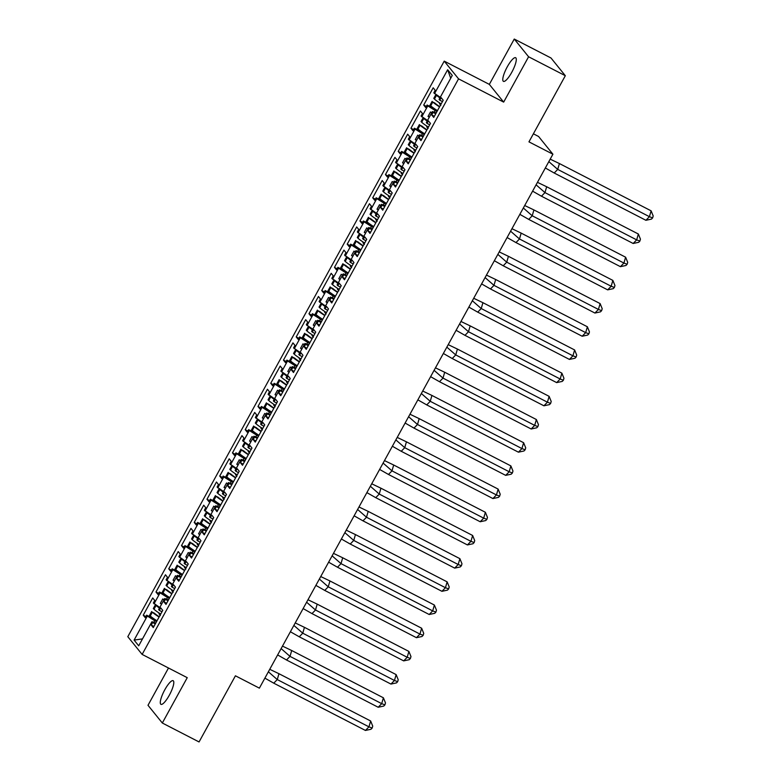 <?xml version="1.0" encoding="UTF-8"?>
<svg xmlns="http://www.w3.org/2000/svg" width="781" height="781" viewBox="0 0 781 781"><rect width="100%" height="100%" fill="white"/><g stroke="black" fill="none" stroke-linecap="round" stroke-linejoin="round"><path stroke-width="1.17" d="M169.282 695.285A13.306 3.27 -62.7 0 0 173.148 680.7A13.306 3.27 -62.7 0 0 164.811 689.76A13.306 3.27 -62.7 0 0 160.954 704.345A13.306 3.27 -62.7 0 0 169.282 695.285M511.77 72.301A13.306 3.27 -62.7 0 0 515.636 57.716A13.306 3.27 -62.7 0 0 507.299 66.776A13.306 3.27 -62.7 0 0 503.442 81.361A13.306 3.27 -62.7 0 0 511.77 72.301M514.259 39.05L489.336 84.387L503.667 102.106L528.591 56.769L514.259 39.05L550.995 57.989L565.327 75.708L528.962 141.859L552.909 154.208L538.587 136.49L533.394 133.805M528.591 56.769L565.327 75.708M168.491 668.009L147.999 705.292L162.321 723.011L199.057 741.95L235.423 675.799L259.38 688.149L552.909 154.208M444.223 61.133L127.811 636.691L142.132 654.419L458.554 78.852L444.223 61.133L489.336 84.387M169.292 598.451L167.456 597.504L166.538 599.164M182.041 575.255L180.206 574.308L179.288 575.978M194.791 552.069L192.956 551.122L192.038 552.792M207.541 528.883L205.706 527.936L204.788 529.596M220.291 505.688L218.455 504.741L217.538 506.41M233.041 482.502L231.196 481.555L230.288 483.224M245.781 459.316L243.945 458.369L243.028 460.029M258.531 436.13L256.695 435.173L255.777 436.843M271.28 412.934L269.445 411.987L268.527 413.657M284.03 389.748L282.195 388.801L281.277 390.461M296.78 366.562L294.945 365.615L294.027 367.275M309.53 343.367L307.685 342.42L306.777 344.089M322.27 320.181L320.435 319.234L319.517 320.903M335.02 296.995L333.184 296.048L332.267 297.707M347.77 273.799L345.934 272.852L345.017 274.522M360.519 250.613L358.684 249.666L357.766 251.336M373.269 227.427L371.434 226.48L370.516 228.14M386.019 204.231L384.174 203.285L383.266 204.954M398.759 181.046L396.924 180.099L396.016 181.768M411.509 157.86L409.674 156.913L408.756 158.572M424.259 134.664L422.423 133.717L421.506 135.386M437.009 111.478L435.173 110.531L434.256 112.2M423.497 136.06L419.661 134.762L413.618 145.754L414.291 146.594L415.677 144.065L417.708 146.584L408.229 163.825L406.198 161.306L407.584 158.777L406.911 157.947L400.868 168.95L401.541 169.78L402.928 167.251L404.968 169.77L395.489 187.01L393.448 184.492L394.835 181.973L394.161 181.133L388.118 192.136L388.792 192.966L390.178 190.437L392.218 192.956L382.739 210.196L380.698 207.687L382.094 205.159L381.421 204.329L375.368 215.322L376.042 216.161L377.428 213.633L379.468 216.152L369.989 233.392L367.949 230.873L369.345 228.345L368.671 227.515L362.618 238.517L363.292 239.347L364.688 236.819L366.719 239.337L357.239 256.578L355.209 254.059L356.595 251.531L355.921 250.701L349.868 261.703L350.542 262.533L351.938 260.005L353.969 262.523L344.489 279.764L342.459 277.255L343.845 274.727L343.171 273.887L337.128 284.889L337.802 285.729L339.188 283.2L341.219 285.709L331.74 302.96L329.709 300.441L331.095 297.912L330.422 297.083L324.379 308.085L325.052 308.915L326.438 306.386L328.469 308.905L318.99 326.146L316.959 323.627L318.345 321.098L317.672 320.269L311.629 331.271L312.302 332.101L313.689 329.572L315.729 332.091L306.25 349.332L304.209 346.823L305.605 344.294L304.932 343.455L298.879 354.457L299.553 355.287L300.939 352.768L302.979 355.277L293.5 372.527L291.459 370.009L292.855 367.48L292.182 366.65L286.129 377.643L286.803 378.482L288.199 375.954L290.229 378.473L280.75 395.713L278.719 393.194L280.106 390.666L279.432 389.836L273.379 400.838L274.053 401.668L275.449 399.14L277.48 401.659L268 418.899L265.97 416.39L267.356 413.862L266.682 413.022L260.639 424.024L261.313 424.854L262.699 422.336L264.73 424.844L255.25 442.095L253.22 439.576L254.606 437.048L253.932 436.218L247.889 447.21L248.563 448.05L249.949 445.521L251.98 448.04L242.5 465.281L240.47 462.762L241.856 460.234L241.183 459.404L235.14 470.406L235.813 471.236L237.199 468.707L239.24 471.226L229.76 488.467L227.72 485.948L229.106 483.429L228.442 482.59L222.39 493.592L223.063 494.422L224.45 491.903L226.49 494.412L217.011 511.662L214.97 509.144L216.366 506.615L215.693 505.785L209.64 516.778L210.314 517.618L211.71 515.089L213.74 517.608L204.261 534.848L202.23 532.33L203.616 529.801L202.943 528.971L196.89 539.974L197.564 540.803L198.96 538.275L200.99 540.794L191.511 558.034L189.48 555.516L190.867 552.997L190.193 552.157L184.15 563.16L184.824 563.989L186.21 561.461L188.241 563.98L178.761 581.23L176.731 578.711L178.117 576.183L177.443 575.353L171.4 586.346L172.074 587.185L173.46 584.657L175.491 587.175L166.011 604.416L163.981 601.897L165.367 599.369L164.693 598.539L158.65 609.541L159.324 610.371L160.71 607.843L162.751 610.361L153.271 627.602L151.231 625.083L152.617 622.555L151.944 621.725L138.706 645.809L134.098 640.098L147.336 616.024L154.706 620.69L153.798 622.359M159.783 607.472L153.359 603L154.755 600.472L152.715 597.953L143.235 615.194L145.276 617.712L146.662 615.184L147.336 616.024M154.033 603.83L160.085 592.828L167.456 597.504M172.533 584.286L166.109 579.805L167.495 577.286L165.465 574.767L155.985 592.008L158.016 594.526L159.412 591.998L160.085 592.828M166.783 580.644L172.835 569.642L180.206 574.308M185.282 561.09L178.859 556.619L180.245 554.09L178.214 551.571L168.735 568.822L170.766 571.331L172.162 568.812L172.835 569.642M179.532 557.449L185.575 546.456L192.956 551.122M198.032 537.904L191.609 533.433L192.995 530.904L190.964 528.386L181.485 545.626L183.515 548.145L184.902 545.616L185.575 546.456M192.282 534.263L198.325 523.26L205.706 527.936M210.782 514.718L204.358 510.237L205.745 507.718L203.714 505.2L194.235 522.44L196.265 524.959L197.652 522.43L198.325 523.26M205.032 511.077L211.075 500.074L218.455 504.741M223.522 491.522L217.098 487.051L218.495 484.523L216.454 482.014L206.975 499.254L209.015 501.773L210.401 499.244L211.075 500.074M217.772 487.881L223.825 476.888L231.196 481.555M236.272 468.336L229.848 463.865L231.244 461.337L229.204 458.818L219.725 476.059L221.765 478.577L223.151 476.049L223.825 476.888M230.522 464.695L236.575 453.693L243.945 458.369M249.022 445.15L242.598 440.679L243.984 438.151L241.954 435.632L232.474 452.873L234.505 455.391L235.901 452.863L236.575 453.693M243.272 441.509L249.324 430.507L256.695 435.173M261.772 421.955L255.348 417.484L256.734 414.955L254.704 412.446L245.224 429.687L247.255 432.205L248.651 429.677L249.324 430.507M256.022 418.323L262.065 407.321L269.445 411.987M274.522 398.769L268.098 394.298L269.484 391.769L267.453 389.25L257.974 406.501L260.005 409.01L261.391 406.481L262.065 407.321M268.771 395.127L274.814 384.125L282.195 388.801M287.271 375.583L280.848 371.112L282.234 368.583L280.203 366.064L270.724 383.305L272.754 385.824L274.141 383.295L274.814 384.125M281.521 371.941L287.564 360.939L294.945 365.615M300.011 352.397L293.597 347.916L294.984 345.387L292.943 342.879L283.464 360.119L285.504 362.638L286.891 360.109L287.564 360.939M294.271 348.756L300.314 337.753L307.685 342.42M312.761 329.201L306.337 324.73L307.734 322.202L305.693 319.683L296.214 336.933L298.254 339.442L299.64 336.923L300.314 337.753M307.011 325.56L313.064 314.567L320.435 319.234M325.511 306.015L319.087 301.544L320.483 299.016L318.443 296.497L308.964 313.737L311.004 316.256L312.39 313.728L313.064 314.567M319.761 302.374L325.814 291.372L333.184 296.048M338.261 282.829L331.837 278.348L333.223 275.82L331.193 273.311L321.713 290.552L323.744 293.07L325.14 290.542L325.814 291.372M332.511 279.188L338.554 268.186L345.934 272.852M351.011 259.634L344.587 255.162L345.973 252.634L343.943 250.115L334.463 267.366L336.494 269.875L337.89 267.356L338.554 268.186M345.261 255.992L351.304 245L358.684 249.666M363.761 236.448L357.337 231.977L358.723 229.448L356.692 226.929L347.213 244.17L349.244 246.689L350.63 244.16L351.304 245M358.01 232.806L364.053 221.804L371.434 226.48M376.501 213.262L370.087 208.781L371.473 206.262L369.433 203.743L359.953 220.984L361.993 223.503L363.38 220.974L364.053 221.804M370.76 209.62L376.803 198.618L384.174 203.285M389.25 190.066L382.827 185.595L384.223 183.066L382.182 180.548L372.703 197.798L374.743 200.307L376.13 197.788L376.803 198.618M383.5 186.425L389.553 175.432L396.924 180.099M402 166.88L395.576 162.409L396.973 159.88L394.932 157.362L385.453 174.602L387.493 177.121L388.879 174.593L389.553 175.432M396.25 163.239L402.303 152.236L409.674 156.913M414.75 143.694L408.326 139.213L409.713 136.695L407.682 134.176L398.203 151.416L400.233 153.935L401.629 151.407L402.303 152.236M409 140.053L415.053 129.05L422.423 133.717M427.5 120.499L421.076 116.027L422.462 113.499L420.432 110.98L410.952 128.23L412.983 130.749L414.379 128.221L415.053 129.05M421.75 116.857L427.793 105.865L435.173 110.531M440.25 97.313L433.826 92.841L435.212 90.313L433.182 87.794L423.702 105.035L425.733 107.553L427.119 105.025L427.793 105.865M434.5 93.671L447.65 69.743L452.267 75.445L439.107 99.382L439.781 100.212L441.177 97.684L443.208 100.202L433.728 117.443L431.698 114.924L433.084 112.405L432.41 111.566L426.367 122.568L427.031 123.398L428.427 120.87L430.458 123.388L420.979 140.639L418.948 138.12L420.334 135.591L419.661 134.762M164.03 599.74L162.76 598.939L160.31 603.401L161.579 604.201M168.53 599.847L164.693 598.539M176.779 576.554L175.51 575.743L173.06 580.205L174.329 581.015M181.28 576.651L177.443 575.353M189.529 553.368L188.26 552.558L185.81 557.019L187.079 557.819M194.02 553.465L190.193 552.157M202.279 530.172L201.01 529.372L198.559 533.833L199.829 534.634M206.77 530.279L202.943 528.971M215.029 506.986L213.76 506.176L211.3 510.637L212.578 511.448M219.52 507.084L215.693 505.785M227.779 483.8L226.5 482.99L224.049 487.451L225.328 488.252M232.269 483.898L228.442 482.59M240.528 460.605L239.25 459.804L236.799 464.265L238.068 465.066M245.019 460.712L241.183 459.404M253.269 437.419L251.999 436.618L249.549 441.07L250.818 441.88M257.769 437.516L253.932 436.218M266.018 414.233L264.749 413.422L262.299 417.884L263.568 418.684M270.519 414.33L266.682 413.022M278.768 391.037L277.499 390.236L275.049 394.698L276.318 395.498M283.259 391.144L279.432 389.836M291.518 367.851L290.249 367.05L287.798 371.502L289.068 372.312M296.009 367.949L292.182 366.65M304.268 344.665L302.989 343.855L300.539 348.316L301.817 349.127M308.759 344.763L304.932 343.455M317.018 321.469L315.739 320.669L313.288 325.13L314.558 325.931M321.508 321.577L317.672 320.269M329.758 298.283L328.489 297.483L326.038 301.935L327.307 302.745M334.258 298.391L330.422 297.083M342.508 275.097L341.238 274.287L338.788 278.749L340.057 279.559M347.008 275.195L343.171 273.887M355.257 251.902L353.988 251.101L351.538 255.563L352.807 256.363M359.748 252.009L355.921 250.701M368.007 228.716L366.738 227.915L364.288 232.367L365.557 233.177M372.498 228.823L368.671 227.515M380.757 205.53L379.488 204.72L377.028 209.181L378.307 209.991M385.248 205.628L381.421 204.329M393.507 182.344L392.228 181.534L389.778 185.995L391.047 186.796M397.998 182.442L394.161 181.133M406.247 159.148L404.978 158.348L402.527 162.809L403.797 163.61M410.747 159.256L406.911 157.947M418.997 135.962L417.728 135.152L415.277 139.614L416.546 140.424M431.747 112.776L430.477 111.966L428.027 116.428L429.296 117.228M436.237 112.874L432.41 111.566M450.725 78.246L447.65 69.743M503.667 102.106L458.554 78.852M162.321 723.011L187.245 677.674L142.132 654.419M156.551 621.637L154.706 620.69M142.523 638.878L134.098 640.098M155.78 623.033L151.944 621.725M426.358 106.411L423.702 105.035M435.749 113.772L433.084 112.405M435.154 109.174L427.119 105.025M434.353 116.301L431.698 114.924M442.446 101.589L439.781 100.212M413.618 129.597L410.952 128.23M400.868 152.793L398.203 151.416M388.118 175.979L385.453 174.602M375.368 199.165L372.703 197.798M362.618 222.36L359.953 220.984M349.868 245.546L347.213 244.17M337.128 268.732L334.463 267.366M324.379 291.928L321.713 290.552M311.629 315.114L308.964 313.737M298.879 338.3L296.214 336.933M286.129 361.496L283.464 360.119M273.379 384.682L270.724 383.305M260.639 407.867L257.974 406.501M247.889 431.053L245.224 429.687M235.14 454.249L232.474 452.873M222.39 477.435L219.725 476.059M209.64 500.621L206.975 499.254M196.89 523.817L194.235 522.44M184.15 547.003L181.485 545.626M171.4 570.189L168.735 568.822M158.65 593.384L155.985 592.008M145.901 616.57L143.235 615.194M422.999 136.968L420.334 135.591M422.404 132.36L414.379 128.221M421.613 139.487L418.948 138.12M429.696 124.775L427.031 123.398M155.282 623.931L152.617 622.555M154.697 619.333L146.662 615.184M153.896 626.46L151.231 625.083M161.989 611.748L159.324 610.371M168.032 600.745L165.367 599.369M167.446 596.137L159.412 591.998M166.646 603.274L163.981 601.897M174.729 588.552L172.074 587.185M180.782 577.559L178.117 576.183M180.186 572.951L172.162 568.812M179.396 580.078L176.731 578.711M187.479 565.366L184.824 563.989M193.532 554.364L190.867 552.997M192.936 549.765L184.902 545.616M192.136 556.892L189.48 555.516M200.229 542.18L197.564 540.803M206.282 531.178L203.616 529.801M205.686 526.57L197.652 522.43M204.886 533.706L202.23 532.33M212.979 518.984L210.314 517.618M219.022 507.992L216.366 506.615M218.436 503.384L210.401 499.244M217.635 510.51L214.97 509.144M225.729 495.798L223.063 494.422M231.772 484.796L229.106 483.429M231.186 480.198L223.151 476.049M230.385 487.324L227.72 485.948M238.478 472.612L235.813 471.236M244.521 461.61L241.856 460.234M243.936 457.002L235.901 452.863M243.135 464.139L240.47 462.762M251.228 449.417L248.563 448.05M257.271 438.424L254.606 437.048M256.685 433.816L248.651 429.677M255.885 440.943L253.22 439.576M263.968 426.231L261.313 424.854M270.021 415.228L267.356 413.862M269.425 410.63L261.391 406.481M268.635 417.757L265.97 416.39M276.718 403.045L274.053 401.668M282.771 392.042L280.106 390.666M282.175 387.435L274.141 383.295M281.375 394.571L278.719 393.194M289.468 379.849L286.803 378.482M295.511 368.857L292.855 367.48M294.925 364.249L286.891 360.109M294.125 371.385L291.459 370.009M302.218 356.663L299.553 355.287M308.261 345.661L305.605 344.294M307.675 341.063L299.64 336.923M306.874 348.189L304.209 346.823M314.968 333.477L312.302 332.101M321.011 322.475L318.345 321.098M320.425 317.867L312.39 313.728M319.624 325.003L316.959 323.627M327.717 310.282L325.052 308.915M333.76 299.289L331.095 297.912M333.175 294.681L325.14 290.542M332.374 301.817L329.709 300.441M340.457 287.096L337.802 285.729M346.51 276.093L343.845 274.727M345.915 271.495L337.89 267.356M345.124 278.622L342.459 277.255M353.207 263.91L350.542 262.533M359.26 252.907L356.595 251.531M358.664 248.299L350.63 244.16M357.864 255.436L355.209 254.059M365.957 240.724L363.292 239.347M372.01 229.721L369.345 228.345M371.414 225.113L363.38 220.974M370.614 232.25L367.949 230.873M378.707 217.528L376.042 216.161M384.75 206.526L382.094 205.159M384.164 201.928L376.13 197.788M383.364 209.054L380.698 207.687M391.457 194.342L388.792 192.966M397.5 183.34L394.835 181.973M396.914 178.742L388.879 174.593M396.113 185.868L393.448 184.492M404.207 171.156L401.541 169.78M410.25 160.154L407.584 158.777M409.664 155.546L401.629 151.407M408.863 162.682L406.198 161.306M416.947 147.96L414.291 146.594M429.365 117.111L428.027 116.428M416.615 140.307L415.277 139.614M403.865 163.493L402.527 162.809M391.115 186.679L389.778 185.995M378.365 209.874L377.028 209.181M365.615 233.06L364.288 232.367M352.875 256.246L351.538 255.563M340.125 279.442L338.788 278.749M327.376 302.628L326.038 301.935M314.626 325.814L313.288 325.13M301.876 349.009L300.539 348.316M289.126 372.195L287.798 371.502M276.376 395.381L275.049 394.698M263.636 418.577L262.299 417.884M250.886 441.763L249.549 441.07M238.137 464.949L236.799 464.265M225.387 488.135L224.049 487.451M212.637 511.33L211.3 510.637M199.887 534.516L198.559 533.833M187.147 557.702L185.81 557.019M174.397 580.898L173.06 580.205M161.647 604.084L160.31 603.401M435.886 94.55L433.777 98.396L434.451 99.06A18.764 1.962 28.8 0 0 441.177 103.902M439.918 97.908A18.764 1.962 -151.2 0 1 436.54 95.262L438.678 96.336A16.206 1.689 28.8 0 0 440.123 97.547M437.458 110.658A18.764 1.962 -151.2 0 1 430.731 105.816L430.272 106.655M430.731 105.816L432.82 102.028A18.764 1.962 28.8 0 0 439.537 106.87M545.343 167.974L554.207 173.011L557.722 169.409L548.838 161.628M559.411 163.551L651.11 210.831L649.421 216.688L652.633 217.899L651.461 219.1L645.907 220.291L649.421 216.688L557.722 169.409L559.411 163.551L550.195 159.148M645.907 220.291L554.207 173.011M439.752 102.985L439.42 103.6L440.835 105.357M651.11 210.831L653.189 215.946L652.633 217.899M436.657 95.038L434.451 99.06M432.82 102.028L434.958 103.102A16.206 1.689 28.8 0 0 439.693 106.597M429.462 106.236L432.137 101.374M423.136 117.746L421.027 121.592L421.701 122.246A18.764 1.962 28.8 0 0 428.427 127.088M427.168 121.094A18.764 1.962 -151.2 0 1 423.79 118.458L425.928 119.522A16.206 1.689 28.8 0 0 427.373 120.733M424.708 133.854A18.764 1.962 -151.2 0 1 417.981 129.011L417.523 129.841M417.981 129.011L420.071 125.214A18.764 1.962 28.8 0 0 426.797 130.056M532.603 191.16L541.467 196.207L544.972 192.604L536.088 184.814M546.661 186.747L638.36 234.017L636.671 239.874L639.883 241.095L638.712 242.295L633.157 243.477L636.671 239.874L544.972 192.604L546.661 186.747L537.455 182.334M633.157 243.477L541.467 196.207M427.002 126.18L426.67 126.786L428.086 128.543M638.36 234.017L640.44 239.142L639.883 241.095M423.907 118.234L421.701 122.246M420.071 125.214L422.209 126.288A16.206 1.689 28.8 0 0 426.943 129.783M416.712 129.421L419.387 124.56M410.396 140.931L408.278 144.778L408.951 145.432A18.764 1.962 28.8 0 0 415.677 150.274M414.428 144.29A18.764 1.962 -151.2 0 1 411.04 141.644L413.178 142.708A16.206 1.689 28.8 0 0 414.623 143.919M411.958 157.04A18.764 1.962 -151.2 0 1 405.241 152.197L404.783 153.027M405.241 152.197L407.321 148.41A18.764 1.962 28.8 0 0 414.047 153.252M519.853 214.345L528.717 219.393L532.232 215.79L523.338 208M533.911 209.933L625.61 257.203L623.921 263.06L627.133 264.281L625.962 265.481L620.407 266.663L623.921 263.06L532.232 215.79L533.911 209.933L524.705 205.52M620.407 266.663L528.717 219.393M414.252 149.366L413.92 149.981L415.336 151.729M625.61 257.203L627.699 262.328L627.133 264.281M411.157 141.42L408.951 145.432M407.321 148.41L409.459 149.474A16.206 1.689 28.8 0 0 414.194 152.969M403.972 152.617L406.647 147.746M397.646 164.117L395.528 167.964L396.211 168.628A18.764 1.962 28.8 0 0 402.928 173.47M401.678 167.476A18.764 1.962 -151.2 0 1 398.29 164.83L400.428 165.904A16.206 1.689 28.8 0 0 401.873 167.114M399.208 180.226A18.764 1.962 -151.2 0 1 392.492 175.383L392.033 176.223M392.492 175.383L394.571 171.595A18.764 1.962 28.8 0 0 401.297 176.438M507.103 237.531L515.968 242.579L519.482 238.976L510.589 231.196M521.171 233.119L612.86 280.399L611.172 286.256L614.383 287.467L613.212 288.667L607.657 289.858L611.172 286.256L519.482 238.976L521.171 233.119L511.955 228.716M607.657 289.858L515.968 242.579M401.512 172.552L401.17 173.167L402.586 174.924M612.86 280.399L614.95 285.514L614.383 287.467M398.417 164.606L396.211 168.628M394.571 171.595L396.709 172.669A16.206 1.689 28.8 0 0 401.454 176.164M391.222 175.803L393.897 170.941M384.896 187.313L382.778 191.16L383.461 191.814A18.764 1.962 28.8 0 0 390.188 196.656M388.928 190.662A18.764 1.962 -151.2 0 1 385.541 188.026L387.679 189.09A16.206 1.689 28.8 0 0 389.123 190.3M386.468 203.421A18.764 1.962 -151.2 0 1 379.742 198.579L379.283 199.409M379.742 198.579L381.821 194.781A18.764 1.962 28.8 0 0 388.547 199.624M494.353 260.727L503.218 265.774L506.732 262.172L497.839 254.381M508.421 256.314L600.111 303.584L598.422 309.442L601.634 310.653L600.462 311.853L594.917 313.044L598.422 309.442L506.732 262.172L508.421 256.314L499.205 251.902M594.917 313.044L503.218 265.774M388.762 195.748L388.421 196.353L389.846 198.11M600.111 303.584L602.2 308.7L601.634 310.653M385.668 187.801L383.461 191.814M381.821 194.781L383.969 195.855A16.206 1.689 28.8 0 0 388.704 199.35M378.473 198.989L381.148 194.127M372.146 210.499L370.028 214.345L370.711 215A18.764 1.962 28.8 0 0 377.438 219.842M376.178 213.857A18.764 1.962 -151.2 0 1 372.791 211.212L374.939 212.276A16.206 1.689 28.8 0 0 376.374 213.486M373.718 226.607A18.764 1.962 -151.2 0 1 366.992 221.765L366.533 222.595M366.992 221.765L369.071 217.977A18.764 1.962 28.8 0 0 375.798 222.819M481.604 283.913L490.468 288.96L493.982 285.358L485.089 277.567M495.671 279.5L587.371 326.77L585.682 332.628L588.884 333.848L587.712 335.049L582.167 336.23L585.682 332.628L493.982 285.358L495.671 279.5L486.456 275.088M582.167 336.23L490.468 288.96M376.012 218.934L375.671 219.549L377.096 221.296M587.371 326.77L589.45 331.896L588.884 333.848M372.918 210.987L370.711 215M369.071 217.977L371.219 219.041A16.206 1.689 28.8 0 0 375.954 222.536M365.723 222.185L368.398 217.313M359.397 233.685L357.288 237.531L357.962 238.185A18.764 1.962 28.8 0 0 364.688 243.037M363.429 237.043A18.764 1.962 -151.2 0 1 360.041 234.398L362.189 235.471A16.206 1.689 28.8 0 0 363.634 236.682M360.968 249.793A18.764 1.962 -151.2 0 1 354.242 244.951L353.783 245.79M354.242 244.951L356.331 241.163A18.764 1.962 28.8 0 0 363.048 246.005M468.854 307.099L477.718 312.146L481.233 308.544L472.349 300.763M482.922 302.686L574.621 349.956L572.932 355.824L576.144 357.034L574.972 358.235L569.417 359.416L572.932 355.824L481.233 308.544L482.922 302.686L473.706 298.274M569.417 359.416L477.718 312.146M363.263 242.12L362.931 242.735L364.346 244.492M574.621 349.956L576.7 355.082L576.144 357.034M360.168 234.173L357.962 238.185M356.331 241.163L358.469 242.227A16.206 1.689 28.8 0 0 363.204 245.732M352.973 245.371L355.648 240.509M346.647 256.881L344.538 260.717L345.212 261.381A18.764 1.962 28.8 0 0 351.938 266.223M350.679 260.229A18.764 1.962 -151.2 0 1 347.301 257.593L349.439 258.657A16.206 1.689 28.8 0 0 350.884 259.868M348.219 272.989A18.764 1.962 -151.2 0 1 341.492 268.147L341.033 268.976M341.492 268.147L343.581 264.349A18.764 1.962 28.8 0 0 350.308 269.191M456.114 330.295L464.978 335.342L468.483 331.74L459.599 323.949M470.172 325.882L561.871 373.152L560.182 379.01L563.394 380.22L562.222 381.421L556.668 382.612L560.182 379.01L468.483 331.74L470.172 325.882L460.966 321.469M556.668 382.612L464.978 335.342M350.513 265.306L350.181 265.921L351.596 267.678M561.871 373.152L563.95 378.268L563.394 380.22M347.418 257.369L345.212 261.381M343.581 264.349L345.719 265.423A16.206 1.689 28.8 0 0 350.454 268.918M340.223 268.557L342.898 263.695M333.897 280.067L331.788 283.913L332.462 284.567A18.764 1.962 28.8 0 0 339.188 289.409M337.929 283.425A18.764 1.962 -151.2 0 1 334.551 280.779L336.689 281.843A16.206 1.689 28.8 0 0 338.134 283.054M335.469 296.175A18.764 1.962 -151.2 0 1 328.742 291.333L328.293 292.162M328.742 291.333L330.832 287.545A18.764 1.962 28.8 0 0 337.558 292.387M443.364 353.481L452.228 358.528L455.733 354.925L446.849 347.135M457.422 349.068L549.121 396.338L547.432 402.195L550.644 403.416L549.473 404.617L543.918 405.798L547.432 402.195L455.733 354.925L457.422 349.068L448.216 344.655M543.918 405.798L452.228 358.528M337.763 288.501L337.431 289.116L338.847 290.864M549.121 396.338L551.201 401.463L550.644 403.416M334.668 280.555L332.462 284.567M330.832 287.545L332.97 288.609A16.206 1.689 28.8 0 0 337.704 292.104M327.483 291.752L330.158 286.881M321.157 303.253L319.038 307.099L319.712 307.753A18.764 1.962 28.8 0 0 326.438 312.595M325.189 306.611A18.764 1.962 -151.2 0 1 321.801 303.965L323.939 305.039A16.206 1.689 28.8 0 0 325.384 306.25M322.719 319.361A18.764 1.962 -151.2 0 1 316.002 314.518L315.544 315.358M316.002 314.518L318.082 310.731A18.764 1.962 28.8 0 0 324.808 315.573M430.614 376.667L439.478 381.714L442.993 378.111L434.099 370.331M444.682 372.254L536.371 419.524L534.682 425.381L537.894 426.602L536.723 427.803L531.168 428.984L534.682 425.381L442.993 378.111L444.682 372.254L435.466 367.841M531.168 428.984L439.478 381.714M325.023 311.687L324.681 312.302L326.097 314.06M536.371 419.524L538.46 424.649L537.894 426.602M321.928 303.741L319.712 307.753M318.082 310.731L320.22 311.795A16.206 1.689 28.8 0 0 324.955 315.299M314.733 314.938L317.408 310.077M308.407 326.438L306.289 330.285L306.972 330.949A18.764 1.962 28.8 0 0 313.689 335.791M312.439 329.797A18.764 1.962 -151.2 0 1 309.051 327.151L311.189 328.225A16.206 1.689 28.8 0 0 312.634 329.436M309.979 342.556A18.764 1.962 -151.2 0 1 303.253 337.714L302.794 338.544M303.253 337.714L305.332 333.917A18.764 1.962 28.8 0 0 312.058 338.759M417.864 399.862L426.729 404.9L430.243 401.307L421.349 393.517M431.932 395.44L523.621 442.72L521.933 448.577L525.144 449.788L523.973 450.988L518.428 452.179L521.933 448.577L430.243 401.307L431.932 395.44L422.716 391.037M518.428 452.179L426.729 404.9M312.273 334.873L311.931 335.488L313.357 337.246M523.621 442.72L525.711 447.835L525.144 449.788M309.178 326.927L306.972 330.949M305.332 333.917L307.48 334.99A16.206 1.689 28.8 0 0 312.215 338.485M301.983 338.124L304.658 333.262M295.657 349.634L293.539 353.481L294.222 354.135A18.764 1.962 28.8 0 0 300.949 358.977M299.689 352.983A18.764 1.962 -151.2 0 1 296.302 350.347L298.449 351.411A16.206 1.689 28.8 0 0 299.884 352.621M297.229 365.742A18.764 1.962 -151.2 0 1 290.503 360.9L290.044 361.73M290.503 360.9L292.582 357.112A18.764 1.962 28.8 0 0 299.308 361.954M405.114 423.048L413.979 428.095L417.493 424.493L408.6 416.703M419.182 418.636L510.872 465.906L509.192 471.763L512.395 472.983L511.223 474.184L505.678 475.365L509.192 471.763L417.493 424.493L419.182 418.636L409.966 414.223M505.678 475.365L413.979 428.095M299.523 358.069L299.182 358.684L300.607 360.431M510.872 465.906L512.961 471.031L512.395 472.983M296.429 350.122L294.222 354.135M292.582 357.112L294.73 358.176A16.206 1.689 28.8 0 0 299.465 361.671M289.234 361.32L291.909 356.448M282.907 372.82L280.799 376.667L281.472 377.321A18.764 1.962 28.8 0 0 288.199 382.163M286.939 376.178A18.764 1.962 -151.2 0 1 283.552 373.533L285.7 374.607A16.206 1.689 28.8 0 0 287.144 375.817M284.479 388.928A18.764 1.962 -151.2 0 1 277.753 384.086L277.294 384.926M277.753 384.086L279.842 380.298A18.764 1.962 28.8 0 0 286.559 385.14M392.365 446.234L401.229 451.281L404.743 447.679L395.86 439.898M406.432 441.821L498.132 489.091L496.443 494.949L499.645 496.169L498.483 497.37L492.928 498.551L496.443 494.949L404.743 447.679L406.432 441.821L397.217 437.409M492.928 498.551L401.229 451.281M286.773 381.255L286.442 381.87L287.857 383.627M498.132 489.091L500.211 494.217L499.645 496.169M283.679 373.308L281.472 377.321M279.842 380.298L281.98 381.362A16.206 1.689 28.8 0 0 286.715 384.867M276.484 384.506L279.159 379.644M270.158 396.006L268.049 399.852L268.723 400.516A18.764 1.962 28.8 0 0 275.449 405.359M274.19 399.364A18.764 1.962 -151.2 0 1 270.812 396.719L272.95 397.793A16.206 1.689 28.8 0 0 274.395 399.003M271.729 412.124A18.764 1.962 -151.2 0 1 265.003 407.282L264.544 408.112M265.003 407.282L267.092 403.484A18.764 1.962 28.8 0 0 273.819 408.326M379.625 469.43L388.489 474.467L391.994 470.865L383.11 463.084M393.683 465.007L485.382 512.287L483.693 518.145L486.905 519.355L485.733 520.556L480.178 521.747L483.693 518.145L391.994 470.865L393.683 465.007L384.477 460.605M480.178 521.747L388.489 474.467M274.024 404.441L273.692 405.056L275.107 406.813M485.382 512.287L487.461 517.403L486.905 519.355M270.929 396.494L268.723 400.516M267.092 403.484L269.23 404.558A16.206 1.689 28.8 0 0 273.965 408.053M263.734 407.692L266.409 402.83M257.408 419.202L255.299 423.048L255.973 423.702A18.764 1.962 28.8 0 0 262.699 428.544M261.44 422.55A18.764 1.962 -151.2 0 1 258.062 419.914L260.2 420.979A16.206 1.689 28.8 0 0 261.645 422.189M258.98 435.31A18.764 1.962 -151.2 0 1 252.253 430.468L251.794 431.297M252.253 430.468L254.342 426.68A18.764 1.962 28.8 0 0 261.069 431.522M366.875 492.616L375.739 497.663L379.244 494.061L370.36 486.27M380.933 488.203L472.632 535.473L470.943 541.331L474.155 542.551L472.983 543.752L467.428 544.933L470.943 541.331L379.244 494.061L380.933 488.203L371.727 483.79M467.428 544.933L375.739 497.663M261.274 427.637L260.942 428.242L262.357 429.999M472.632 535.473L474.711 540.598L474.155 542.551M258.179 419.69L255.973 423.702M254.342 426.68L256.48 427.744A16.206 1.689 28.8 0 0 261.215 431.239M250.994 430.878L253.659 426.016M244.668 442.388L242.549 446.234L243.223 446.888A18.764 1.962 28.8 0 0 249.949 451.73M248.7 445.746A18.764 1.962 -151.2 0 1 245.312 443.1L247.45 444.174A16.206 1.689 28.8 0 0 248.895 445.375M246.23 458.496A18.764 1.962 -151.2 0 1 239.513 453.654L239.054 454.493M239.513 453.654L241.593 449.866A18.764 1.962 28.8 0 0 248.319 454.708M354.125 515.802L362.989 520.849L366.504 517.247L357.61 509.466M368.193 511.389L459.882 558.659L458.193 564.517L461.405 565.737L460.234 566.938L454.679 568.119L458.193 564.517L366.504 517.247L368.193 511.389L358.977 506.976M454.679 568.119L362.989 520.849M248.534 450.822L248.192 451.438L249.608 453.195M459.882 558.659L461.971 563.784L461.405 565.737M245.439 442.876L243.223 446.888M241.593 449.866L243.731 450.93A16.206 1.689 28.8 0 0 248.465 454.425M238.244 454.073L240.919 449.212M231.918 465.574L229.799 469.42L230.483 470.084A18.764 1.962 28.8 0 0 237.199 474.926M235.95 468.932A18.764 1.962 -151.2 0 1 232.562 466.286L234.7 467.36A16.206 1.689 28.8 0 0 236.145 468.571M233.49 481.682A18.764 1.962 -151.2 0 1 226.763 476.84L226.305 477.679M226.763 476.84L228.843 473.052A18.764 1.962 28.8 0 0 235.569 477.894M341.375 538.997L350.239 544.035L353.754 540.432L344.86 532.652M355.443 534.575L447.132 581.855L445.443 587.712L448.655 588.923L447.484 590.124L441.939 591.315L445.443 587.712L353.754 540.432L355.443 534.575L346.227 530.172M441.939 591.315L350.239 544.035M235.784 474.008L235.442 474.623L236.858 476.381M447.132 581.855L449.221 586.97L448.655 588.923M232.689 466.062L230.483 470.084M228.843 473.052L230.991 474.126A16.206 1.689 28.8 0 0 235.725 477.621M225.494 477.259L228.169 472.398M219.168 488.769L217.05 492.616L217.733 493.27A18.764 1.962 28.8 0 0 224.459 498.112M223.2 492.118A18.764 1.962 -151.2 0 1 219.812 489.482L221.96 490.546A16.206 1.689 28.8 0 0 223.395 491.757M220.74 504.877A18.764 1.962 -151.2 0 1 214.014 500.035L213.555 500.865M214.014 500.035L216.093 496.238A18.764 1.962 28.8 0 0 222.819 501.08M328.625 562.183L337.49 567.231L341.004 563.628L332.11 555.838M342.693 557.771L434.382 605.041L432.694 610.898L435.905 612.119L434.734 613.319L429.189 614.501L432.694 610.898L341.004 563.628L342.693 557.771L333.477 553.358M429.189 614.501L337.49 567.231M223.034 497.204L222.692 497.809L224.118 499.567M434.382 605.041L436.472 610.166L435.905 612.119M219.939 489.257L217.733 493.27M216.093 496.238L218.241 497.312A16.206 1.689 28.8 0 0 222.975 500.806M212.744 500.445L215.419 495.584M206.418 511.955L204.31 515.802L204.983 516.456A18.764 1.962 28.8 0 0 211.71 521.298M210.45 515.314A18.764 1.962 -151.2 0 1 207.063 512.668L209.21 513.732A16.206 1.689 28.8 0 0 210.655 514.943M207.99 528.063A18.764 1.962 -151.2 0 1 201.264 523.221L200.805 524.051M201.264 523.221L203.353 519.433A18.764 1.962 28.8 0 0 210.069 524.276M315.875 585.369L324.74 590.416L328.254 586.814L319.37 579.033M329.943 580.957L421.642 628.227L419.953 634.084L423.156 635.304L421.994 636.505L416.439 637.687L419.953 634.084L328.254 586.814L329.943 580.957L320.727 576.544M416.439 637.687L324.74 590.416M210.284 520.39L209.952 521.005L211.368 522.753M421.642 628.227L423.722 633.352L423.156 635.304M207.19 512.443L204.983 516.456M203.353 519.433L205.491 520.497A16.206 1.689 28.8 0 0 210.226 523.992M199.995 523.641L202.669 518.769M193.668 535.141L191.56 538.988L192.233 539.651A18.764 1.962 28.8 0 0 198.96 544.494M197.7 538.5A18.764 1.962 -151.2 0 1 194.323 535.854L196.461 536.928A16.206 1.689 28.8 0 0 197.905 538.138M195.24 551.249A18.764 1.962 -151.2 0 1 188.514 546.407L188.055 547.247M188.514 546.407L190.603 542.619A18.764 1.962 28.8 0 0 197.32 547.461M303.135 608.565L311.99 613.602L315.504 610L306.621 602.219M317.193 604.143L408.893 651.422L407.204 657.28L410.415 658.49L409.244 659.691L403.689 660.882L407.204 657.28L315.504 610L317.193 604.143L307.978 599.74M403.689 660.882L311.99 613.602M197.534 543.576L197.202 544.191L198.618 545.948M408.893 651.422L410.972 656.538L410.415 658.49M194.44 535.629L192.233 539.651M190.603 542.619L192.741 543.693A16.206 1.689 28.8 0 0 197.476 547.188M187.245 546.827L189.92 541.965M180.919 558.337L178.81 562.183L179.484 562.837A18.764 1.962 28.8 0 0 186.21 567.68M184.951 561.685A18.764 1.962 -151.2 0 1 181.573 559.05L183.711 560.114A16.206 1.689 28.8 0 0 185.156 561.324M182.49 574.445A18.764 1.962 -151.2 0 1 175.764 569.603L175.305 570.433M175.764 569.603L177.853 565.805A18.764 1.962 28.8 0 0 184.58 570.647M290.386 631.751L299.25 636.798L302.755 633.196L293.871 625.405M304.444 627.338L396.143 674.608L394.454 680.466L397.666 681.686L396.494 682.887L390.939 684.068L394.454 680.466L302.755 633.196L304.444 627.338L295.238 622.926M390.939 684.068L299.25 636.798M184.785 566.772L184.453 567.377L185.868 569.134M396.143 674.608L398.222 679.734L397.666 681.686M181.69 558.825L179.484 562.837M177.853 565.805L179.991 566.879A16.206 1.689 28.8 0 0 184.726 570.374M174.505 570.013L177.17 565.151M168.179 581.523L166.06 585.369L166.734 586.023A18.764 1.962 28.8 0 0 173.46 590.866M172.21 584.881A18.764 1.962 -151.2 0 1 168.823 582.236L170.961 583.3A16.206 1.689 28.8 0 0 172.406 584.51M169.741 597.631A18.764 1.962 -151.2 0 1 163.024 592.789L162.565 593.619M163.024 592.789L165.103 589.001A18.764 1.962 28.8 0 0 171.83 593.843M277.636 654.937L286.5 659.984L290.015 656.382L281.121 648.591M291.704 650.524L383.393 697.794L381.704 703.652L384.916 704.872L383.744 706.073L378.189 707.254L381.704 703.652L290.015 656.382L291.704 650.524L282.488 646.112M378.189 707.254L286.5 659.984M172.045 589.958L171.703 590.573L173.118 592.32M383.393 697.794L385.482 702.92L384.916 704.872M168.95 582.011L166.734 586.023M165.103 589.001L167.241 590.065A16.206 1.689 28.8 0 0 171.976 593.56M161.755 593.209L164.43 588.337M155.429 604.709L153.31 608.555L153.994 609.219A18.764 1.962 28.8 0 0 160.71 614.061M159.461 608.067A18.764 1.962 -151.2 0 1 156.073 605.421L158.211 606.495A16.206 1.689 28.8 0 0 159.656 607.706M157.001 620.817A18.764 1.962 -151.2 0 1 150.274 615.975L149.815 616.814M150.274 615.975L152.354 612.187A18.764 1.962 28.8 0 0 159.08 617.029M264.886 678.123L273.75 683.17L277.265 679.568L268.371 671.787M278.954 673.71L370.643 720.99L368.954 726.847L372.166 728.058L370.995 729.259L365.449 730.45L368.954 726.847L277.265 679.568L278.954 673.71L269.738 669.307M365.449 730.45L273.75 683.17M159.295 613.144L158.953 613.759L160.369 615.516M370.643 720.99L372.732 726.105L372.166 728.058M156.2 605.197L153.994 609.219M152.354 612.187L154.492 613.261A16.206 1.689 28.8 0 0 159.236 616.756M149.005 616.394L151.68 611.533"/></g></svg>
